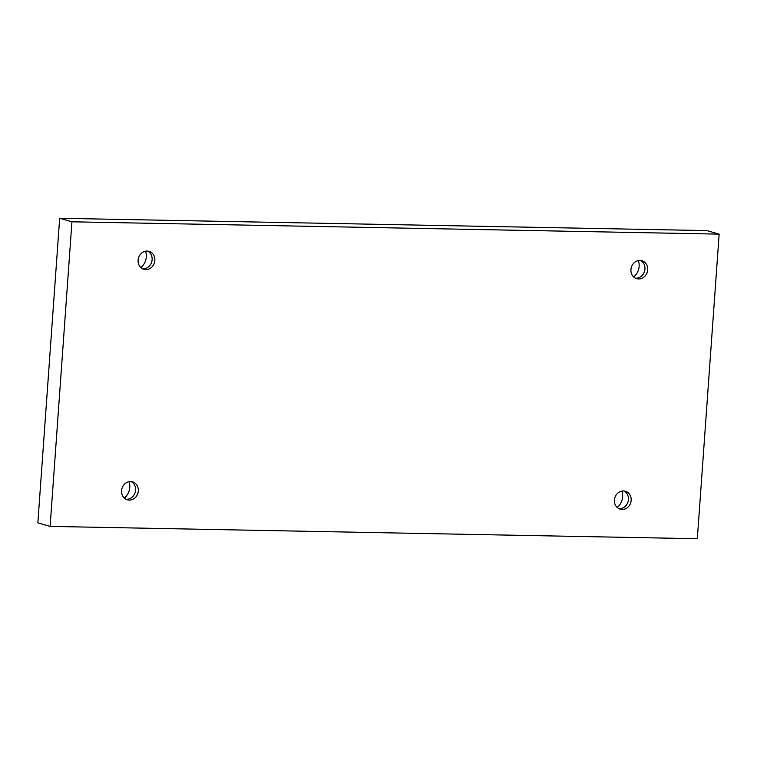<?xml version="1.0" encoding="UTF-8"?>
<svg xmlns="http://www.w3.org/2000/svg" width="757" height="757" viewBox="0 0 757 757"><rect width="100%" height="100%" fill="white"/><g stroke="black" fill="none" stroke-linecap="round" stroke-linejoin="round"><path stroke-width="1.14" d="M71.943 221.801L719.15 234.131L697.32 538.729L50.113 526.399L71.943 221.801L59.68 218.271L706.887 230.601L719.15 234.131M630.941 269.549A9.339 8.308 -73.9 0 1 641.898 260.739A9.339 8.308 -73.9 0 1 647.301 272.009A9.339 8.308 -73.9 0 1 636.732 278.68A9.339 8.308 -73.9 0 1 630.941 269.549M138.105 260.162A9.339 8.308 -73.9 0 1 149.053 251.343A9.339 8.308 -73.9 0 1 154.456 262.622A9.339 8.308 -73.9 0 1 143.887 269.293A9.339 8.308 -73.9 0 1 138.105 260.162M121.584 490.668A9.339 8.308 -73.9 0 1 132.532 481.849A9.339 8.308 -73.9 0 1 137.935 493.129A9.339 8.308 -73.9 0 1 127.365 499.8A9.339 8.308 -73.9 0 1 121.584 490.668M614.419 500.055A9.339 8.308 -73.9 0 1 625.377 491.246A9.339 8.308 -73.9 0 1 630.78 502.516A9.339 8.308 -73.9 0 1 620.201 509.187A9.339 8.308 -73.9 0 1 614.419 500.055M59.68 218.271L37.85 522.869L50.113 526.399M633.656 276.92A13.484 12.008 106.1 0 0 638.359 260.588M140.811 267.533A13.484 12.008 106.1 0 0 145.524 251.192M124.29 498.04A13.484 12.008 106.1 0 0 128.993 481.707M617.135 507.436A13.484 12.008 106.1 0 0 621.838 491.094M618.885 508.666A9.339 8.308 106.1 0 0 628.433 499.592A9.339 8.308 106.1 0 0 623.976 490.981M126.04 499.27A9.339 8.308 106.1 0 0 135.588 490.195A9.339 8.308 106.1 0 0 131.131 481.594M142.562 268.763A9.339 8.308 106.1 0 0 152.119 259.689A9.339 8.308 106.1 0 0 147.653 251.087M635.407 278.16A9.339 8.308 106.1 0 0 644.955 269.085A9.339 8.308 106.1 0 0 640.498 260.474"/></g></svg>
